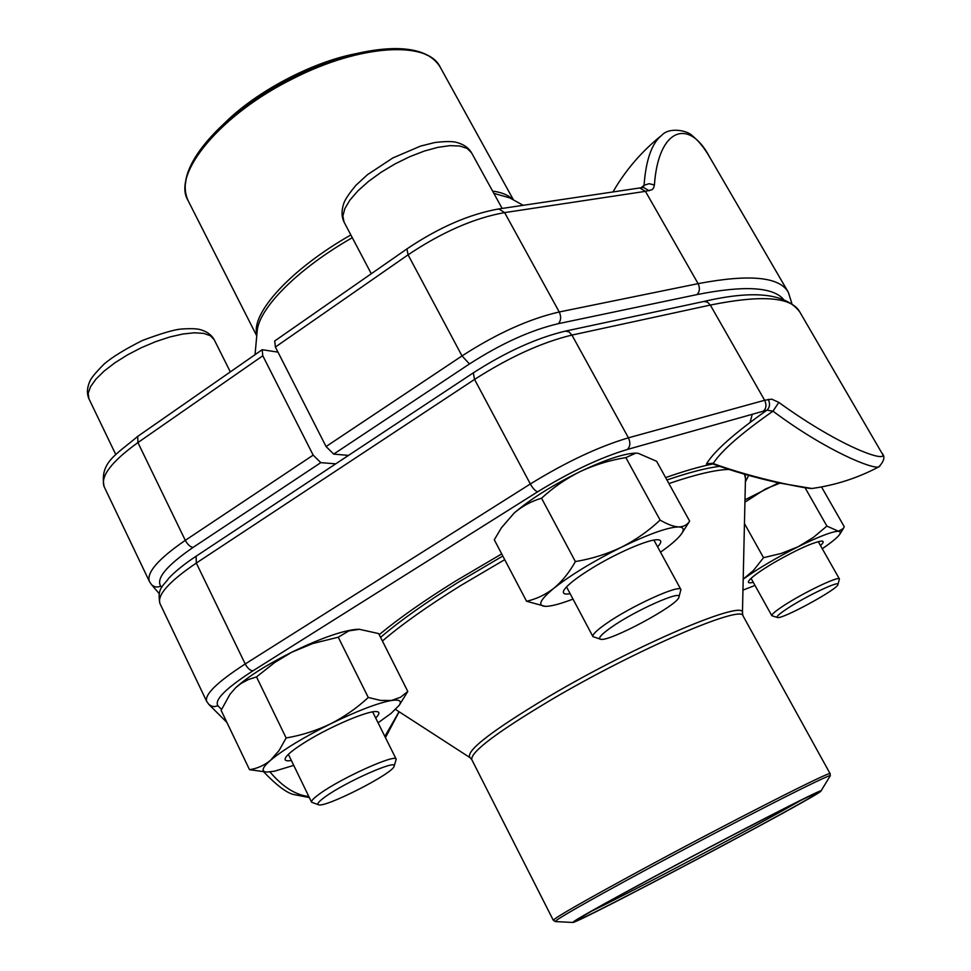 <?xml version="1.0" encoding="UTF-8"?>
<svg xmlns="http://www.w3.org/2000/svg" width="971" height="971" viewBox="0 0 971 971"><rect width="100%" height="100%" fill="white"/><g stroke="black" fill="none" stroke-linecap="round" stroke-linejoin="round"><path stroke-width="1.46" d="M335.772 463.835L320.806 462.645L313.172 455.132L262.801 355.787L262.17 349.718L277.985 352.121M643.445 187.439L639.719 187.973L645.448 191.348L504.617 212.6C474.164 218.038 441.987 232.118 408.075 254.827L406.922 248.916L274.708 340.991L275.388 347.035L326.062 446.539L333.684 454.1L348.504 455.411M661.749 135.285C669.699 126.497 688.184 130.891 692.153 135.624C698.355 140.54 704.181 147.677 709.607 157.047C689.009 117.527 658.289 128.269 654.418 184.988L649.126 183.689L644.052 185.303C645.946 159.754 651.857 143.065 661.797 135.248C641.867 151.16 625.591 170.071 612.944 191.955M639.719 187.973L498.803 208.935L504.617 212.6L559.247 311.982L698.1 283.641L645.448 191.348L652.039 189.721L653.592 188.022L654.418 184.988M641.018 187.791L644.052 185.303L643.033 187.5M649.174 190.814L643.53 187.439M360.884 52.616L354.087 54.06C311.048 62.69 257.012 91.298 225.685 122.055L220.672 126.861M325.151 796.863C318.901 801.366 316.68 804 318.488 804.741C324.848 808.26 393.255 773.426 394.092 766.289C398.438 758.569 345.53 781.898 325.151 796.863M318.488 804.741L311.594 802.216C311.072 800.893 313.718 798.126 319.556 793.914C340.687 778.293 396.034 753.362 396.204 759.213L394.092 766.289M788.015 608.101C779.531 613.648 775.987 616.767 777.383 617.471C781.437 619.899 837.767 589.3 837.949 584.554C840.316 580.027 806.889 595.733 788.015 608.101M777.383 617.471L771.836 615.723C771.447 614.449 775.477 611.05 783.925 605.528C803.757 592.492 839.187 575.585 839.417 578.971L837.949 584.554M611.087 627.46C601.522 634.221 597.954 638.129 600.381 639.173C607.628 642.923 678.001 605.309 678.923 597.177C682.941 589.227 634.876 610.553 611.087 627.46M600.381 639.173L592.929 636.612C592.213 634.718 596.4 630.555 605.516 624.122C630.058 606.584 680.198 583.717 680.902 589.567L678.923 597.177M359.367 629.293L378.666 633.59L407.796 691.437L400.525 697.263L391.483 700.479L380.583 700.419L368.276 697.481C356.964 707.993 344.353 716.804 330.443 723.905C316.364 730.629 301.593 735.326 286.142 737.972L279.065 750.559L270.521 760.293C264.161 765.451 257.169 768.583 249.523 769.675L266.855 772.079L274.429 771.217L293.74 765.366M359.488 629.293L348.905 630.859L338.248 637.219L368.276 697.481M378.071 722.788L391.07 713.406L399.19 705.322L407.796 691.437M338.248 637.219L312.82 643.506L291.555 652.33L274.647 662.55L256.514 676.921L248.442 679.518L241.002 683.475L235.589 687.82L229.896 694.399L221.121 710.359L249.523 769.675M256.514 676.921L286.142 737.972M359.076 629.281L355.859 629.39C341.792 630.956 321.34 638.105 294.516 650.849C267.705 664.115 248.054 676.435 235.589 687.82L229.884 694.399M291.373 760.499C285.668 761.422 283.848 760.293 285.911 757.113C288.678 753.302 295.767 747.913 307.164 740.934C331.524 725.98 367.766 710.675 376.287 711.573C379.989 711.828 379.782 713.952 375.668 717.982M399.19 705.322C402.055 700.916 399.494 699.302 391.483 700.479C377.755 702.992 357.413 710.808 330.443 723.905C303.45 737.438 283.471 749.563 270.521 760.293C262.061 767.721 260.835 771.654 266.855 772.079M635.774 453.141L638.165 453.287L656.614 461.274L689.653 521.148C687.213 524.923 683.548 526.852 678.656 526.925C673.546 526.622 667.368 524.34 660.098 520.08C648.652 530.894 635.75 539.937 621.428 547.219C606.875 554.113 591.533 558.895 575.378 561.566C569.334 572.417 562.197 581.289 553.943 588.195C545.496 594.713 536.368 599.071 526.561 601.255L545.168 606.341M635.811 453.141L625.87 457.608L660.098 520.08M660.523 552.22L667.453 547.11C674.784 541.43 679.615 536.781 681.958 533.176L689.653 521.148M625.87 457.608C610.031 460.133 594.883 464.757 580.44 471.457C566.19 478.545 553.227 487.466 541.551 498.22C531.404 501.17 522.264 506.109 514.157 513.04L501.437 527.787L494.288 539.779L526.561 601.255M541.551 498.22L575.378 561.566M635.459 453.141C623.637 453.615 605.297 459.72 580.44 471.457C552.596 485.148 530.506 499.009 514.157 513.04L501.424 527.775M570.159 593.718C563.981 594.738 562.015 593.39 564.272 589.688C567.95 584.445 577.454 577.114 592.771 567.695C617.216 552.73 648.592 539.245 657.488 539.742C661.846 539.9 661.882 542.279 657.61 546.879M681.958 533.176C684.421 529.207 683.329 527.119 678.656 526.925C668.133 527.156 649.065 533.916 621.428 547.219C593.39 561.214 570.899 574.868 553.943 588.195C539.973 599.787 537.109 605.843 545.35 606.353L547.328 606.292C553.203 605.795 561.76 603.392 573.011 599.095M821.515 486.944L844.248 526.707L843.338 528.54L838.471 531.234L826.891 526.088L813.334 537.449L798.101 546.77L781.291 553.434L763.522 557.682L753.472 570.438L743.203 579.129M805.25 488.061L826.891 526.088M744.454 523.551L763.522 557.682M779.859 483.17L765.488 488.959L744.939 502.177M778.572 482.878L744.988 499.822M753.253 582.297C749.114 583.34 747.609 582.879 748.75 580.925C751.481 577.114 760.026 570.936 774.373 562.415C797.276 549.404 813.067 542.279 821.721 541.041C824.015 541.126 823.602 542.631 820.483 545.568M822.267 548.712L825.18 546.697C833.227 541.053 838.143 536.829 839.964 534.001L840.388 531.974L838.471 531.234C832.135 531.465 818.674 536.647 798.101 546.77C777.091 557.403 759.298 567.829 744.745 578.073L743.203 579.189M742.949 590.125L755.001 585.44M881.923 453.178C885.297 456.491 884.278 461.031 878.864 466.808C873.876 469.843 827.025 451.539 772.977 411.17L778.815 402.395L771.727 399.154L764.638 400.27L710.323 305.064L571.943 335.08C541.915 342.302 509.447 357.085 474.552 379.418L196.312 563.046C169.197 581.495 157.071 594.968 159.924 603.464C156.901 587.819 163.274 586.253 168.833 578.158C175.448 571.203 184.539 563.884 196.106 556.213L473.302 372.864L474.552 379.418L530.336 483.983C566.069 461.978 598.767 446.599 628.431 437.824L571.943 335.08L568.933 331.815L565.316 331.135L703.805 301.483C753.69 289.868 785.66 293.327 799.703 311.837C791.438 296.92 761.652 294.674 710.323 305.064L707.386 302.066L703.805 301.483M778.815 402.395C842.913 448.881 891.05 464.381 881.838 453.02L799.703 311.837M379.212 634.67C398.45 618.673 423.72 600.915 455.011 581.411L501.704 553.907M665.62 477.598C684.252 471.069 700.006 466.517 712.896 463.956M748.702 475.377L745.4 481.798M269.962 771.945C282.67 786.886 295.621 795.079 308.827 796.511M384.868 736.443L399.032 711.694M811.914 488.486L779.215 483.024C752.379 476.907 735.8 472.003 713.078 464.041L713.175 463.543C755.547 479.104 807.969 488.996 811.877 488.486C835.728 485.197 858.34 477.829 879.738 466.371M752.234 414.301L750.122 422.373M763.449 411.146L627.424 449.439C630.264 446.466 630.592 442.594 628.431 437.824L764.638 400.27C766.714 404.689 766.313 408.318 763.449 411.146L766.956 410.175C734.78 432.908 714.68 450.702 706.645 463.568L713.175 463.543C721.198 450.92 741.14 433.467 772.977 411.17L766.956 410.175C769.869 407.335 770.294 403.705 768.231 399.299M651.407 878.185C731.976 834.757 826.734 786.207 820.968 791.049C820.774 794.654 575.9 924.307 572.805 922.45C572.999 921.127 599.192 906.368 651.407 878.185M653.192 877.347C728.711 836.65 818.444 790.6 816.368 793.392C822.061 793.877 574.541 924.938 577.332 919.962C579.432 917.704 604.727 903.503 653.192 877.347M800.881 800.347C761.434 823.214 632.874 891.281 591.788 911.053M262.801 355.787L137.918 442.582L185.303 540.349L313.172 455.132M320.806 462.645L193.095 547.413C166.733 565.571 155.93 578.473 160.701 586.156L161.744 587.406M104.103 486.58C99.479 462.342 116.132 454.731 137.7 436.404L137.918 442.582C111.629 461.553 100.353 476.215 104.103 486.58L149.4 581.447C146.39 572.599 158.346 558.895 185.303 540.349C187.658 544.634 190.255 547.001 193.095 547.413M160.701 586.156C157.071 587.673 153.952 587.091 151.33 584.408L159.147 593.584M326.062 446.539L462.014 355.92L408.075 254.827L275.388 347.035M783.269 299.08C772.37 286.858 743.64 285.353 697.057 294.577L558.398 323.659C530.846 330.104 501.206 343.54 469.454 363.967L333.684 454.1M558.398 323.659C561.068 320.515 561.359 316.619 559.247 311.982C529.134 318.864 496.727 333.514 462.014 355.92L469.454 363.967M697.057 294.577C699.763 291.603 700.115 287.95 698.1 283.641C749.636 273.883 779.725 276.796 788.367 292.368L709.619 157.047M523.151 205.306L509.787 197.89L493.863 193.375M352.291 237.701C297.454 268.906 258.274 308.814 257.133 331.669L255.045 354.682M256.842 334.837C250.749 313.378 290.62 269.185 350.847 234.946M492.613 191.105C501.789 192.307 508.44 195.086 512.567 199.443M185.534 183.398C187.051 167.291 198.339 148.854 219.385 128.087C239.364 108.958 263.881 92.027 292.939 77.292C317.056 65.324 340.287 56.973 362.62 52.252C403.329 44.484 429.146 49.387 440.094 66.95C427.944 40.77 360.848 44.059 293.582 78.372C220.599 114.117 171.649 173.991 187.998 200.427L256.745 335.893M362.62 52.252C391.629 46.511 413.221 47.543 427.398 55.335M230.333 371.893L214.166 339.644L210.331 335.711L203.643 333.381L194.346 332.786L182.864 334.012L169.755 336.998L155.663 341.646L141.329 347.703L127.504 354.876L114.93 362.778L104.237 370.995L95.983 379.078L90.558 386.64L88.179 393.291L88.919 398.729L115.804 454.61M502.141 208.437L471.518 152.738L467.16 148.442L459.878 146.026L449.961 145.638L437.885 147.349L424.23 151.088L409.701 156.707L395.051 163.905L381.057 172.304L368.458 181.456L357.898 190.899L349.9 200.111L344.826 208.644L342.872 216.072L344.062 222.08L371.286 273.725M627.424 449.439C600.284 457.608 570.378 471.712 537.691 491.775L252.97 670.803C225.77 688.39 214.093 700.042 217.941 705.747L214.53 706.621L211.775 706.22L208.85 704.424L206.629 701.293C204.553 694.399 217.419 681.958 245.214 663.97L196.312 563.046L196.106 556.213M252.97 670.803C250.202 670.645 247.629 668.364 245.214 663.97L530.336 483.983C532.994 488.595 535.446 491.192 537.691 491.775M706.645 463.568C705.978 465.06 707.616 465.097 711.585 463.677M217.941 705.747L221.534 709.425M380.571 637.364C399.627 621.039 425.565 602.651 458.361 582.212L502.808 556.019M666.943 479.977C688.937 472.464 706.475 467.913 719.584 466.347M471.785 759.613L553.312 920.277C554.647 917.838 583.644 901.234 640.314 870.465C728.918 822.449 833.968 769.105 830.132 773.717L743.082 615.966C742.645 603.986 636.26 649.538 551.285 699.739C496.994 732.122 470.486 752.076 471.785 759.613L470.037 757.647C465.012 751.396 491.362 730.969 549.101 696.377C638.068 643.724 748.01 597.638 742.427 613.417L745.473 478.145L744.441 474.164M504.726 559.66L460.582 585.634C427.519 606.22 401.46 624.669 382.404 641.018M728.905 469.442C715.724 469.709 695.722 474.406 668.91 483.558M830.047 776.145L830.071 776.096C837.16 769.857 731.551 823.493 641.685 872.152C583.656 903.637 554.866 920.107 555.315 921.576L555.363 921.576M137.7 436.404L262.17 349.718M149.4 581.447L151.33 584.408M498.803 208.935C469.406 214.13 438.783 227.457 406.922 248.916M791.863 303.474L788.367 292.368M440.094 66.95L513.489 199.953M187.998 200.427C179.623 181.504 190.085 157.387 219.385 128.087M288.387 754.333L311.594 802.216M372.633 711.877L396.204 759.213M214.166 339.644C211.387 334.704 206.605 331.317 199.82 329.485C195.96 328.562 189.576 328.441 180.679 329.096C173.7 329.764 160.955 333.551 142.47 340.457C125.077 349.196 112.345 357.012 104.273 363.894C95.947 372.245 91.153 378.01 89.866 381.215C87.002 387.672 86.686 393.51 88.919 398.729M751.056 578.34L771.836 615.723M818.237 541.612L839.417 578.971M566.53 586.909L592.929 636.612M653.908 540.082L680.902 589.567M471.518 152.738C468.41 147.519 463.106 143.987 455.617 142.154C451.272 141.268 444.366 141.39 434.899 142.519L420.577 146.075L392.83 157.957L367.511 174.646L355.981 185.243C349.475 193.023 345.458 198.946 343.904 203.012C341.379 210.331 341.428 216.691 344.062 222.08M839.964 534.001L843.338 528.552M206.629 701.293L159.924 603.464M385.451 737.608L399.154 711.767M309.336 797.567L293.133 794.412C285.959 792.372 276.165 784.884 263.748 771.933M208.85 704.424L226.874 722.388M712.229 463.191L710.602 463.665L712.981 463.992M565.316 331.135C536.55 337.993 505.879 351.903 473.302 372.864M470.037 757.647L395.573 709.461M820.968 791.049L830.071 776.096L830.132 773.717M572.805 922.45L555.315 921.576L553.312 920.277M743.082 615.966L742.427 613.417M745.473 478.145L745.073 474.346"/></g></svg>
